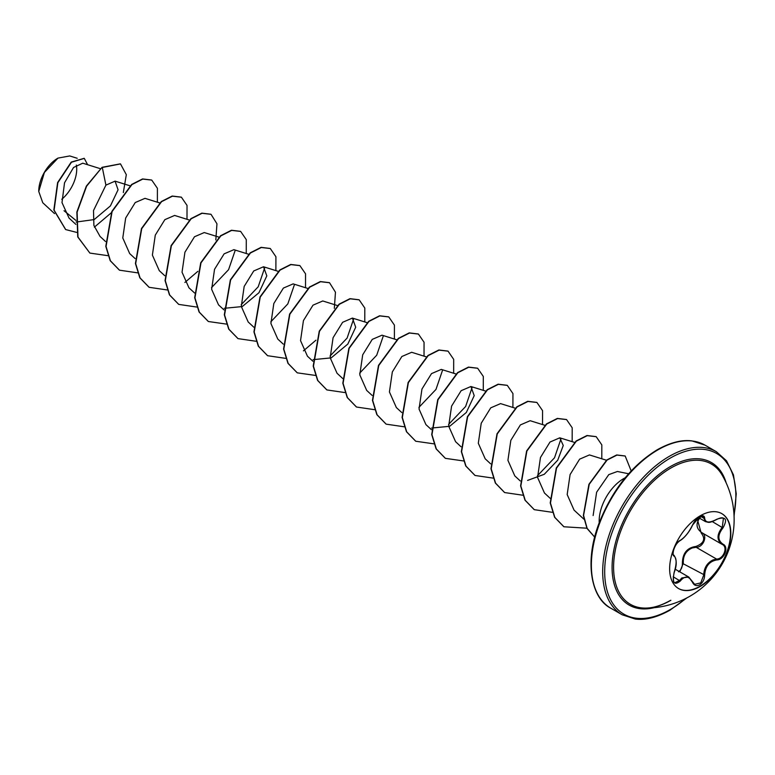 <?xml version="1.0" encoding="UTF-8"?>
<svg xmlns="http://www.w3.org/2000/svg" width="775" height="775" viewBox="0 0 775 775"><rect width="100%" height="100%" fill="white"/><g stroke="black" fill="none" stroke-linecap="round" stroke-linejoin="round"><path stroke-width="1.16" d="M721.709 513.573A43.255 24.974 -60 0 1 728.151 548.283A43.255 24.974 -60 0 1 699.941 586.268A43.255 24.974 -60 0 1 678.454 588.487M700.232 515.801A43.255 24.974 -60 0 1 721.854 513.66A43.255 24.974 -60 0 1 728.49 548.312A43.255 24.974 -60 0 1 700.232 586.433A43.255 24.974 -60 0 1 678.6 588.574A43.255 24.974 -60 0 1 671.973 553.912A43.255 24.974 -60 0 1 700.232 515.801M680.276 540.34C684.926 537.337 688.975 532.309 692.414 525.227L699.651 516.722C702.809 515.133 704.485 515.607 704.659 518.165C705.308 522.893 709.357 523.251 716.817 519.25C725.778 516.189 727.822 519.095 722.949 527.959C717.543 534.866 717.543 540.262 722.949 544.157C729.352 546.801 724.238 559.957 716.817 559.928C709.348 561.313 705.298 566.351 704.659 575.06C704.475 579.448 702.809 582.713 699.651 584.844C696.425 586.404 694.012 585.503 692.414 582.132C688.965 575.796 684.916 575.438 680.276 581.047C674.211 585.774 672.167 582.868 674.153 572.328C676.759 563.793 676.759 558.387 674.153 556.121C670.637 555.152 675.752 541.996 680.276 540.34A0.707 0.591 63.4 0 1 680.014 540.64L680.014 540.64A0.707 0.591 63.4 0 1 679.685 540.688M678.474 571.814C681.157 569.964 682.465 567.126 682.387 563.318C682.552 553.292 687.076 547.663 695.96 546.433L696.153 547.286L692.308 547.944C685.962 550.676 682.959 555.782 683.308 563.26L679.801 571.863M692.55 581.947L694.642 584.321L700.736 582.897L703.729 575.05C704.029 567.901 707.129 562.853 713.048 559.918L716.575 559.066C723.521 559.143 728.258 546.976 722.252 544.457L701.83 532.677C708.098 535.273 703.342 547.528 696.153 547.286L716.575 559.066L716.817 559.928M674.114 572.425L674.211 572.405C672.807 578.973 673.02 582.413 674.831 582.722L679.559 580.456L681.874 577.937L688.723 577.017L692.414 582.132M692.414 525.227L692.559 525.101C690.186 530.759 684.432 538.189 680.014 540.64C673.029 545.435 672.264 555.733 673.814 555.21L674.027 555.326C676.885 559.773 676.943 565.459 674.211 572.405L674.153 572.328M695.96 546.433C704 543.333 705.734 538.857 701.181 532.987L697.5 519.822M670.869 600.296A80.997 46.762 -60 0 1 645.003 608.094L645.003 608.094A80.997 46.762 -60 0 1 615.156 550.977A80.997 46.762 -60 0 1 670.869 468.032A80.997 46.762 -60 0 1 721.961 474.794L721.961 474.794A88.505 88.505 0 0 1 645.003 608.094C652.492 608.268 661.017 605.692 670.559 600.354M57.738 158.255A26.854 15.5 120 0 0 38.75 191.134A26.854 15.5 120 0 0 38.75 191.377M69.711 155.949L57.989 158.1L44.388 172.467L38.75 191.454L42.761 202.74L54.541 213.609M628.622 473.767L617.413 471.481L608.772 474.629L596.624 492.212L593.127 515.549M599.211 522.776A34.652 20.005 -60 0 1 623.662 478.621A34.652 20.005 -60 0 1 625.183 477.797M75.902 220.429L64.025 210.713M100.372 168.688L82.76 163.196L73.557 167.468L64.528 182.784L62 202.604L69.043 218.095L75.853 224.372M76.105 222.057L94.182 219.577L110.418 205.917L118.071 189.759L115.068 181.147L105.913 185.128L93.513 210.568L93.882 225.389L100.033 236.414L105.477 241.48M159.931 202.992L144.993 198.342L135.237 202.546L125.666 218.027L122.779 237.954L129.657 253.532M189.555 220.1L174.617 215.44L164.852 219.654L155.281 235.125L152.384 255.111L159.282 270.64M218.879 237.111L204.251 232.548L194.496 236.753L184.925 252.233L182.038 272.199L188.916 287.728M233.866 249.686L224.12 253.851L214.539 269.322L211.643 289.298L218.531 304.856L223.994 309.903M224.227 308.305L242.284 306.561L258.927 292.756L266.813 275.881L263.51 266.765L253.735 270.959L244.173 286.43L241.296 306.435L248.174 321.945M293.124 283.892L283.388 288.077L273.817 303.529L270.911 323.514L277.789 339.072L283.243 344.11M337.387 305.534L322.758 300.971L313.003 305.166L303.432 320.608L300.535 340.632L307.423 356.161M313.11 359.648L331.177 357.885L347.83 344.061L355.696 327.224L352.383 318.089L342.627 322.293L333.076 337.726L330.179 357.75L337.048 373.269L342.753 378.549M396.645 339.741L382.017 335.188L372.262 339.382L362.7 354.814L359.784 374.829L366.672 390.377M426.269 356.849L411.651 352.286L401.867 356.5L392.334 371.923L389.428 391.947L396.316 407.466M441.266 369.423L431.51 373.618L421.968 389.021L419.043 409.045L425.921 424.603L431.384 429.641M431.627 428.032L449.674 426.298L466.327 412.484L474.213 395.637L470.9 386.502L461.135 390.697L451.583 406.129L448.677 426.124L455.574 441.682L461.018 446.749M500.524 403.63L490.74 407.844L481.227 423.247L478.311 443.252L485.189 458.8L490.643 463.847M544.786 425.272L530.158 420.709L520.383 424.923L510.832 440.345L507.916 460.331L514.803 475.918L520.267 480.955M527.591 480.423L544.292 474.281L557.748 460.166L563.26 445.47L559.783 437.817L549.998 442.05L540.475 457.473L537.569 477.429L544.447 492.997L550.143 498.296M589.397 454.954L579.623 459.158L570.09 474.562L567.174 494.557L574.062 510.124L583.885 519.182M561.1 438.505L554.512 457.802L537.443 475.782M472.217 387.18L465.63 406.488L448.56 424.468M442.583 370.111L435.986 389.408L418.917 407.369M383.334 335.866L376.708 355.221L359.658 373.162M353.7 318.796L347.103 338.084L330.053 356.045M294.452 284.59L287.816 303.916L270.785 321.838M264.817 267.452L258.201 286.798L241.17 304.73M235.193 250.373L228.577 269.681L211.517 287.632M105.913 185.128L102.3 167.468L120.493 163.912L126.315 174.666L123.332 192.558M111.261 212.805L94.376 227.143M76.638 232.384L65.71 229.584L54.095 210.141L57.854 182.716L71.465 162.237L84.291 158.391L87.594 164.707M102.058 167.322L86.345 186.087L76.861 212.021L77.742 236.917L89.871 253.086L77.984 237.063L77.103 212.156L86.587 186.223L102.058 167.322L120.367 163.845M65.584 229.507L53.843 209.996L57.612 182.571L71.222 162.091L84.175 158.323M89.871 253.086L108.122 255.702M157.373 202.197L157.403 188.286L151.755 180.1L142.803 179.083L131.924 184.586L112.094 211.565L106.049 246.498L110.428 260.807L119.486 270.184L137.562 272.839M186.998 219.306L187.027 205.404L181.398 197.208L172.447 196.182L161.558 201.674L141.718 228.673L135.673 263.626L140.072 277.944L149.149 287.312L167.187 289.947M184.896 282.449L197.858 271.327M215.818 239.94L216.952 223.791L211.023 214.317L202.081 213.28L191.193 218.773L171.362 245.752L165.307 280.705L169.686 295.023L178.744 304.401L196.821 307.055M246.256 253.512L246.285 239.611L240.638 231.415L231.686 230.398L220.807 235.9L200.977 262.89L194.932 297.832L199.32 312.141L208.388 321.518L226.629 324.124M275.881 270.62L275.919 256.728L270.291 248.533L261.34 247.496L250.451 252.989L230.611 279.978L224.566 314.931L228.954 329.249L238.022 338.627L256.07 341.262M305.515 287.728L305.544 273.817L299.896 265.622L290.954 264.604L280.066 270.107L260.235 297.087L254.19 332.02L258.569 346.338L267.627 355.715L285.704 358.37M303.422 350.852L315.938 340.206M334.325 308.363L335.459 292.204L329.53 282.739L320.579 281.713L309.69 287.215L289.86 314.204L283.815 349.157L288.213 363.475L297.28 372.843L315.512 375.439M364.773 321.935L364.802 308.043L359.174 299.847L350.232 298.811L339.343 304.304L319.494 331.283L313.449 366.236L317.827 380.554L326.895 389.932L344.952 392.576M394.397 339.043L394.427 325.132L388.779 316.936L379.827 315.919L368.948 321.422L349.118 348.401L343.073 383.344L347.452 397.653L356.51 407.03L374.587 409.684M424.022 356.151L424.051 342.25L418.423 334.054L409.471 333.027L398.582 338.52L378.743 365.519L372.698 400.472L377.096 414.79L386.173 424.157L404.211 426.793M453.656 373.25L453.685 359.358L448.057 351.162L439.105 350.126L428.217 355.618L408.386 382.598L402.332 417.551L406.71 431.869L415.768 441.246L434.029 443.862M483.28 390.358L483.309 376.447L477.662 368.261L468.71 367.243L457.822 372.746L438.001 399.735L431.956 434.668L436.344 448.987L445.402 458.354L463.653 460.97M512.905 407.466L512.943 393.574L507.305 385.378L498.364 384.342L487.475 389.835L467.625 416.824L461.58 451.786L465.978 466.095L475.046 475.472L493.094 478.107M542.539 424.574L542.568 410.663L536.92 402.467L527.978 401.45L517.09 406.943L497.259 433.923L491.214 468.865L495.593 483.174L504.651 492.561L522.728 495.206M572.163 441.673L572.192 427.771L566.554 419.575L557.603 418.558L546.714 424.061L526.884 451.05L520.839 486.002L525.227 500.311L534.304 509.679L552.352 512.314M601.797 458.781L601.826 444.889L596.198 436.693L587.247 435.657L576.358 441.14L556.518 468.129L550.463 503.082L554.852 517.4L563.929 526.777L586.888 528.201M631.189 470.948L625.192 456.029L616.977 455.09L607.087 460.069L589.242 484.268L583.575 515.433L587.13 528.337L594.677 537.094M151.629 180.023L142.561 178.938L131.672 184.44L111.852 211.42L105.797 246.353L110.186 260.671L119.369 270.117M181.273 197.141L172.205 196.036L161.316 201.539L141.476 228.528L135.431 263.49L139.82 277.799L149.023 287.244M210.907 214.249L201.839 213.144L190.95 218.637L171.11 245.617L165.056 280.56L169.434 294.878L178.628 304.323M240.512 231.347L231.444 230.252L220.555 235.755L200.725 262.744L194.69 297.687L199.068 311.996L208.262 321.441M270.165 248.465L261.097 247.351L250.199 252.844L230.359 279.833L224.314 314.795L228.703 329.113L237.906 338.549M299.78 265.554L290.702 264.459L279.823 269.962L259.993 296.941L253.938 331.874L258.317 346.192L267.501 355.638M329.404 282.662L320.327 281.567L309.438 287.07L289.608 314.069L283.573 349.021L287.961 363.33L297.164 372.765M359.048 299.78L349.98 298.666L339.092 304.158L319.252 331.138L313.197 366.1L317.585 380.418L326.779 389.864M388.653 316.868L379.585 315.783L368.697 321.286L348.876 348.266L342.821 383.199L347.2 397.507L356.384 406.962M418.297 333.986L409.219 332.882L398.331 338.384L378.491 365.374L372.455 400.336L376.844 414.644L386.047 424.08M447.931 351.094L438.863 349.98L427.974 355.473L408.134 382.453L402.08 417.405L406.458 431.723L415.652 441.169M477.536 368.193L468.468 367.098L457.579 372.601L437.749 399.59L431.714 434.523L436.093 448.841L445.286 458.287M507.189 385.301L498.112 384.197L487.223 389.689L467.383 416.679L461.338 451.641L465.727 465.959L474.93 475.395M536.804 402.399L527.727 401.305L516.847 406.807L497.017 433.777L490.963 468.72L495.341 483.038L504.525 492.483M566.428 419.507L557.351 418.413L546.462 423.915L526.632 450.914L520.597 485.857L524.985 500.175L534.178 509.611M596.072 436.625L587.004 435.511L576.116 441.004L556.276 467.984L550.221 502.946L554.609 517.264L563.803 526.709M625.076 455.962L616.697 454.954L606.777 459.982L588.913 484.327L583.352 515.569L587.014 528.443L594.677 537.114M61.777 199.262A26.854 15.5 120 0 0 76.337 165.046M682.387 563.318L704.659 575.06M701.782 532.648L701.181 532.987M701.83 515.559C695.475 522.428 695.475 528.133 701.83 532.677M722.949 544.157L722.252 544.457C716.633 540.378 716.633 534.673 722.252 527.349L723.433 518.252C722.416 517.38 720.208 517.768 716.807 519.415L716.652 519.357M716.817 519.25L716.807 519.415C708.524 523.667 708.825 522.234 705.579 521.672L702.877 516.227C701.743 515.811 696.095 517.041 692.559 525.101L692.559 524.917M694.642 584.321L688.772 577.065M722.949 527.959L712.254 521.575M704.659 518.165A0.707 0.572 -179.5 0 1 703.729 518.136L700.639 516.363M673.756 555.181L673.892 555.258A0.707 0.659 115.6 0 1 674.153 556.121M673.204 576.794L680.276 581.047M654.1 607.697A82.286 47.508 -60 0 1 612.657 557.651A82.286 47.508 -60 0 1 670.268 466.627A82.286 47.508 -60 0 1 726.165 482.873M685.701 598.503A92.748 53.543 -60 0 1 670.268 609.547A92.748 53.543 -60 0 1 604.684 571.679A92.748 53.543 -60 0 1 670.268 458.093A92.748 53.543 -60 0 1 734.012 514.842M610.874 608.249L622.189 614.788A94.163 54.366 -60 0 1 607.755 539.332A94.163 54.366 -60 0 1 669.271 456.359A94.163 54.366 -60 0 1 716.352 451.699L705.027 445.16A94.163 54.366 120 0 0 657.956 449.829A94.163 54.366 120 0 0 596.44 532.803A94.163 54.366 120 0 0 610.874 608.249C591.935 598.939 583.662 563.338 599.036 523.251C612.279 489.955 631.683 465.455 657.248 449.762C670.239 442.515 681.816 439.57 691.988 440.907L705.027 445.16M675.19 569.199L688.733 577.017M622.189 614.788L635.335 619.06C645.478 620.358 657.026 617.404 669.978 610.196L686.912 597.883M115.068 181.137L130.297 185.884M129.638 253.541L135.112 258.588M159.272 270.649L164.736 275.687M188.897 287.757L194.612 293.028M233.876 249.657L248.513 254.219M263.51 266.765L278.438 271.415M248.155 321.964L253.871 327.234M293.134 283.863L307.762 288.426M307.404 356.171L312.877 361.218M352.392 318.079L367.321 322.729M366.662 390.387L372.136 395.434M396.287 407.495L401.76 412.532M441.275 369.394L455.903 373.957M470.9 386.502L485.838 391.152M500.524 403.601L515.162 408.163M559.783 437.817L574.721 442.467M589.407 454.915L606.757 460.331M77.219 158.284L69.711 155.94M734.07 516.208L736.25 493.83L733.47 474.901L726.485 460.767L716.352 451.699M698.469 517.584L705.482 521.633"/></g></svg>
